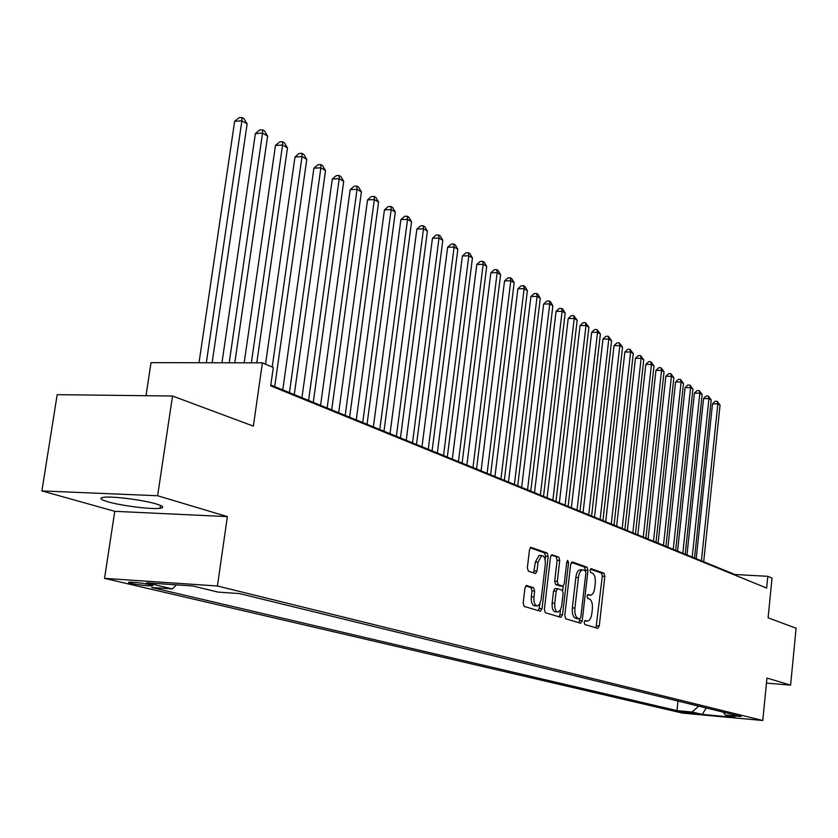 <?xml version="1.0" encoding="UTF-8"?>
<svg xmlns="http://www.w3.org/2000/svg" width="838" height="838" viewBox="0 0 838 838"><rect width="100%" height="100%" fill="white"/><g stroke="black" fill="none" stroke-linecap="round" stroke-linejoin="round"><path stroke-width="1.26" d="M584.149 622.257L584.788 624.478L597.756 628.343L599.275 625.934L604.847 576.387L603.968 573.213L591.136 568.656L590.057 570.301L590.685 572.543L592.372 573.14C594.666 574.501 595.629 577.916 595.252 583.363L594.791 587.511C594.132 592.057 592.749 594.613 590.654 595.19L588.014 594.53L587.103 596.216L587.742 598.458L589.439 599.002C591.743 600.312 592.717 603.706 592.34 609.163L591.869 613.343C591.188 617.994 589.774 620.591 587.627 621.136L585.081 620.539L584.149 622.257M107.966 501.815C121.489 505.806 151.647 509.556 160.027 508.299C164.636 507.598 163.337 506.152 156.151 503.942C143.225 499.982 112.376 496.054 103.776 497.28C98.863 498.013 100.256 499.521 107.966 501.815M131.178 583.374C139.16 584.976 146.032 585.814 151.804 585.877C153.438 585.752 152.872 585.343 150.117 584.662C142.177 583.059 135.285 582.211 129.44 582.138C127.764 582.274 128.34 582.682 131.178 583.374M526.683 585.521L524.944 588.046L523.174 603.025L524.211 606.408L540.353 611.227L542.039 608.702L548.167 556.39L547.183 553.017L530.873 547.308L529.49 549.791L527.353 567.787L528.38 571.191L535.618 573.527L537.011 571.024L538.059 562.172L541.725 555.552C544.375 555.929 545.559 558.956 545.255 564.655L541.107 599.914L539.494 604.376L537.378 605.937C534.791 605.497 533.659 602.48 533.963 596.907L534.644 591.104L533.628 587.731L526.348 585.5M766.456 683.117L790.601 685.117L796.1 628.228L768.1 617.805L772.028 578.105L767.807 576.324L766.644 588.035L270.695 385.857L273.293 367.463L262.388 362.854L151.018 362.644L146.011 395.704M157.628 495.75L41.9 490.921L114.764 511.316L227.37 516.617L157.628 495.75L172.523 396.018L253.369 426.123L262.388 362.854M227.37 516.617L217.419 585.992L762.769 720.512L682.551 713.107L104.53 578.367L217.419 585.992M790.601 685.117L766.959 678.047L762.769 720.512M564.781 615.553L565.734 618.79L580.661 623.242L582.221 620.801L587.962 570.427L587.05 567.2L572.281 561.952L570.688 564.33L564.781 615.553M560.894 617.355L545.381 612.725L544.386 609.415L550.493 557.207L551.833 554.756L558.778 557.144L559.742 560.475L557.312 581.404L558.286 584.715L562.906 586.171L564.257 583.709L566.76 562.057L567.672 560.36L568.552 562.686L562.528 614.872L560.894 617.355M41.9 490.921L57.183 394.656L172.523 396.018M695.058 713.358L679.199 711.389L695.058 713.358M176.451 584.861L172.356 588.936L151.72 587.501L676.978 710.624L692.146 712.017L698.724 706.13M172.356 588.936L146.598 582.829L192.792 585.971L218.069 592.099L239.542 593.587L741.043 716.511L725.488 715.076L735.282 717.454L702.223 714.405L692.146 712.017M114.764 511.316L104.53 578.367M767.807 576.324L734.863 574.491L270.81 385.009M734.811 575.057L734.863 574.491M677.994 701.05L676.978 710.624M723.267 712.153L725.488 715.076M706.287 707.984L702.223 714.405M584.568 620.937L587.05 621.094M587.48 594.99L590.015 595.148M596.007 627.819L602.312 576.24L601.422 573.077L590.381 569.149M585.353 570.688L584.484 567.054L571.338 562.392M578.901 622.718L579.854 618.905M579.739 618.894L580.839 617.187L585.888 572.888L585.238 570.626L582.567 569.903C580.472 570.51 579.089 573.066 578.43 577.591L574.931 608.063C574.554 613.636 575.549 617.061 577.927 618.339L579.739 618.894L577.162 618.706L579.76 618.894M580.703 569.798L579.99 569.756C577.895 570.364 576.513 572.92 575.842 577.445L578.43 577.591M577.162 618.706L575.339 618.161C572.962 616.883 571.966 613.458 572.344 607.896L575.842 577.445M551.174 555.238L558.778 557.144M560.339 586.003L555.667 584.547L554.693 581.247L557.123 560.329L556.16 557.008M563.23 586.034L562.696 590.622M560.475 609.844L559.92 614.694L562.528 614.872M554.777 603.213C554.484 608.65 555.563 611.593 558.035 612.044L560.381 610.022L561.649 606.125L563.126 593.419L562.172 590.141L557.542 588.705L556.181 591.188L554.777 603.213L552.158 603.035C551.854 608.472 552.944 611.415 555.416 611.866L557.48 612.012M557.5 588.716L554.924 588.538L553.551 591.02L556.181 591.188M552.158 603.035L553.551 591.02M559.135 616.82L559.92 614.694M536.76 605.895L534.728 605.759C532.14 605.319 530.999 602.302 531.302 596.729L531.983 590.937L530.967 587.564L525.73 585.909M539.808 555.447L539.075 555.405L535.398 562.026L538.059 562.172M533.617 572.93L535.398 562.026M545.109 559.836L545.528 556.243L544.543 552.881L530.192 547.79M538.583 610.693L539.976 603.538M703.679 561.753L720.052 405.215L717.852 403.906L712.499 403.843L696.2 558.705M712.499 403.843L715.076 401.318L717.213 401.339L717.852 403.906L701.406 560.832M717.213 401.339L720.052 405.215M694.534 558.024L711.19 399.946L708.948 398.605L703.553 398.553L686.971 554.934M703.553 398.553L706.162 396.007L708.32 396.028L708.948 398.605L692.219 557.071M708.32 396.028L711.19 399.946M685.201 554.211L702.15 394.562L699.856 393.2L694.419 393.148L677.554 551.09M694.419 393.148L697.059 390.581L699.227 390.602L699.856 393.2L682.834 553.248M699.227 390.602L702.15 394.562M675.669 550.315L692.921 389.073L690.575 387.68L685.096 387.638L667.928 547.162M685.096 387.638L687.768 385.051L689.957 385.061L690.575 387.68L673.249 549.33M689.957 385.061L692.921 389.073M665.938 546.345L683.494 383.469L681.105 382.055L675.585 382.013L658.102 543.15M675.585 382.013L678.288 379.405L680.498 379.415L681.105 382.055L663.476 545.339M680.498 379.415L683.494 383.469M655.997 542.291L673.867 377.749L671.437 376.293L665.864 376.272L648.078 539.054M665.864 376.272L668.609 373.633L670.829 373.643L671.437 376.293L653.483 541.264M670.829 373.643L673.867 377.749M645.847 538.143L664.042 371.904L661.559 370.417L655.945 370.406L637.823 534.864M655.945 370.406L658.72 367.735L660.962 367.746L661.559 370.417L643.27 537.095M660.962 367.746L664.042 371.904M635.466 533.9L654.007 365.934L651.461 364.415L645.805 364.404L627.348 530.59M645.805 364.404L648.612 361.723L650.875 361.723L651.461 364.415L632.837 532.832M650.875 361.723L654.007 365.934M624.865 529.574L643.752 359.827L641.143 358.287L635.445 358.287L616.642 526.222M635.445 358.287L638.294 355.563L640.567 355.563L641.143 358.287L622.173 528.474M640.567 355.563L643.752 359.827M614.024 525.143L633.266 353.594L630.605 352.012L624.855 352.023L605.696 521.749M624.855 352.023L627.746 349.278L630.04 349.278L630.605 352.012L611.269 524.022M630.04 349.278L633.266 353.594M602.931 520.618L622.55 347.225L619.827 345.602L614.034 345.623L594.509 517.182M614.034 345.623L616.957 342.857L619.272 342.847L619.827 345.602L600.123 519.476M619.272 342.847L622.55 347.225M591.597 515.988L611.593 340.699L608.807 339.055L602.962 339.076L583.059 512.5M602.962 339.076L605.926 336.289L608.262 336.268L608.807 339.055L588.716 514.815M608.262 336.268L611.593 340.699M579.99 511.253L600.385 334.037L597.536 332.351L591.638 332.382L571.338 507.723M591.638 332.382L594.645 329.564L597.002 329.544L597.536 332.351L577.047 510.049M597.002 329.544L600.385 334.037M568.122 506.403L588.915 327.218L586.003 325.49L580.064 325.542L559.355 502.821M580.064 325.542L583.112 322.693L585.49 322.672L586.003 325.49L565.105 505.178M585.49 322.672L588.915 327.218M555.971 501.438L577.183 320.242L574.208 318.471L568.206 318.534L547.078 497.814M568.206 318.534L571.296 315.654L573.695 315.622L574.208 318.471L552.881 500.181M573.695 315.622L577.183 320.242M543.516 496.358L565.168 313.098L562.12 311.286L556.076 311.359L534.518 492.681M556.076 311.359L559.208 308.447L561.628 308.415L562.12 311.286L540.363 495.069M561.628 308.415L562.853 309.149L565.168 313.098M530.779 491.152L552.87 305.786L549.749 303.922L543.653 304.016L521.645 487.423M543.653 304.016L546.837 301.072L549.278 301.041L549.749 303.922L527.542 489.832M549.278 301.041L550.524 301.785L552.87 305.786M517.716 485.82L540.28 298.297L537.085 296.39L530.925 296.495L508.457 482.039M530.925 296.495L534.162 293.52L536.624 293.478L537.085 296.39L514.396 484.469M536.624 293.478L537.902 294.243L540.28 298.297M504.329 480.363L527.374 290.618L524.106 288.67L517.894 288.785L494.944 476.518M517.894 288.785L521.173 285.789L523.656 285.737L524.106 288.67L500.935 478.969M523.656 285.737L524.965 286.523L527.374 290.618M490.607 474.758L514.155 282.752L510.803 280.761L504.539 280.887L481.085 470.862M504.539 280.887L507.87 277.86L510.373 277.807L510.803 280.761L487.129 473.334M510.373 277.807L511.714 278.604L514.155 282.752M476.539 469.008L500.6 274.696L497.164 272.643L490.848 272.79L466.881 465.069M490.848 272.79L494.231 269.731L496.756 269.668L497.164 272.643L472.967 467.552M496.756 269.668L498.128 270.496L500.6 274.696M462.105 463.121L486.71 266.432L483.18 264.326L476.801 264.494L452.3 459.109M476.801 264.494L480.237 261.393L482.782 261.33L483.18 264.326L458.438 461.623M482.782 261.33L484.196 262.179L486.71 266.432M447.303 457.066L472.454 257.947L468.83 255.8L462.398 255.978L437.342 453.002M462.398 255.978L465.897 252.846L468.463 252.772L468.83 255.8L443.532 455.537M468.463 252.772L469.909 253.642L472.454 257.947M432.094 450.865L457.831 249.253L454.112 247.042L447.628 247.241L421.996 446.738M447.628 247.241L451.169 244.078L453.767 243.994L454.112 247.042L428.239 449.283M453.767 243.994L455.254 244.885L457.831 249.253M416.486 444.486L442.82 240.328L438.997 238.055L432.45 238.275L406.231 440.296M432.45 238.275L436.064 235.069L438.672 234.986L438.997 238.055L412.516 442.873M438.672 234.986L440.201 235.897L442.82 240.328M400.459 437.939L427.401 231.162L423.483 228.826L416.884 229.057L390.026 433.686M416.884 229.057L420.55 225.831L423.19 225.736L423.483 228.826L396.374 436.273M423.19 225.736L424.751 226.669L427.401 231.162M383.982 431.214L411.573 221.745L407.551 219.347L400.878 219.608L373.392 426.888M400.878 219.608L404.607 216.34L407.278 216.235L407.551 219.347L379.792 429.506M407.278 216.235L408.881 217.189L411.573 221.745M367.044 424.3L395.306 212.066L391.168 209.605L384.443 209.888L356.276 419.901M384.443 209.888L388.235 206.577L390.927 206.473L391.168 209.605L362.728 422.541M390.927 206.473L392.582 207.457L395.306 212.066M349.624 417.188L378.587 202.126L374.335 199.601L367.547 199.894L338.688 412.715M367.547 199.894L371.412 196.553L374.125 196.427L374.335 199.601L345.193 415.376M374.125 196.427L375.822 197.443L378.587 202.126M331.701 409.866L361.398 191.902L357.03 189.304L350.179 189.618L320.587 405.33M350.179 189.618L354.107 186.246L356.841 186.109L357.03 189.304L327.145 408.012M356.841 186.109L358.591 187.157L361.398 191.902M313.265 402.345L343.716 181.385L339.212 178.704L332.298 179.06L301.952 397.725M332.298 179.06L336.3 175.634L339.065 175.498L339.212 178.704L308.573 400.428M339.065 175.498L340.867 176.567L343.716 181.385M294.274 394.583L325.521 170.564L320.881 167.81L313.904 168.176L282.773 389.89M313.904 168.176L317.979 164.719L320.765 164.562L320.881 167.81L289.445 392.613M320.765 164.562L322.62 165.673L325.521 170.564M274.717 386.601L306.781 159.419L302.015 156.58L294.976 156.989L265.52 364.174M294.976 156.989L299.124 153.48L301.931 153.323L302.015 156.58L272.224 367.013M301.931 153.323L303.838 154.454L306.781 159.419M256.784 362.844L287.486 147.938L282.574 145.016L275.461 145.456L244.183 362.823M275.461 145.456L279.693 141.905L282.532 141.727L282.574 145.016L251.358 362.833M282.532 141.727L284.501 142.91L287.486 147.938M234.808 362.802L267.605 136.123L262.545 133.106L255.37 133.567L221.965 362.781M255.37 133.567L259.675 129.984L262.545 129.796L262.545 133.106L229.203 362.791M262.545 129.796L264.567 131L267.605 136.123M212.119 362.76L247.116 123.93L241.889 120.819L234.65 121.321L199.015 362.739M234.65 121.321L239.04 117.687L241.931 117.488L241.889 120.819L206.326 362.749M241.931 117.488L244.026 118.734L247.116 123.93M681.807 711.462L681.734 712.132M584.589 620.895L586.935 621.063M587.49 594.949L589.879 595.106M601.422 573.077L603.968 573.213M602.312 576.24L604.847 576.387M596.729 625.756L599.275 625.934M584.484 567.054L587.05 567.2M585.395 570.28L587.962 570.427M579.655 620.623L582.221 620.801M572.344 607.896L574.931 608.063M575.339 618.161L577.927 618.339M557.123 560.329L559.742 560.475M554.693 581.247L557.312 581.404M555.667 584.547L558.286 584.715M560.025 585.982L562.633 586.139M566.698 562.591L568.552 562.686M530.967 587.564L533.628 587.731M531.983 590.937L534.644 591.104M531.302 596.729L533.963 596.907M534.351 570.867L537.011 571.024M544.543 552.881L547.183 553.017M545.528 556.243L548.167 556.39M539.4 608.524L542.039 608.702M160.456 505.429L160.027 508.299M151.908 585.165L151.804 585.877M579.99 569.756L582.567 569.903M560.297 586.003L562.675 586.15M554.924 588.538L557.542 588.705M539.075 555.405L541.725 555.552"/></g></svg>
